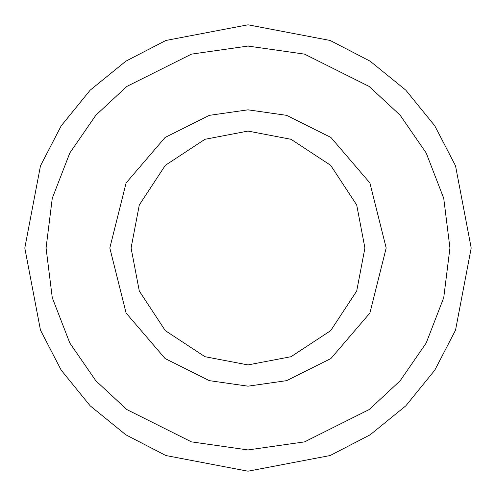<?xml version="1.0" encoding="UTF-8"?>
<svg xmlns="http://www.w3.org/2000/svg" width="496" height="496" viewBox="0 0 496 496"><rect width="100%" height="100%" fill="white"/><g stroke="black" fill="none" stroke-linecap="round" stroke-linejoin="round"><path stroke-width="0.74" d="M364.913 248L356.705 291.034L330.671 330.671L291.034 356.705L248 364.913L248 386.173L286.688 380.643L330.9 358.54L369.917 313.019L386.173 248L369.917 182.981L330.9 137.46L286.688 115.357L248 109.827L248 131.087L291.034 139.295L330.671 165.329L356.705 204.966L364.913 248L356.705 204.966L330.671 165.329L291.034 139.295L248 131.087L204.966 139.295L165.329 165.329L139.295 204.966L131.087 248L139.295 291.034L165.329 330.671L204.966 356.705L248 364.913L291.034 356.705L330.671 330.671L356.705 291.034L364.913 248M248 46.06L304.544 54.132L369.167 86.447L400.148 115.215L426.182 152.966L443.728 198.288L449.94 248L443.728 297.712L426.182 343.034L400.148 380.785L369.167 409.553L304.544 441.868L248 449.94L248 471.2L330.156 455.526L370.14 434.818L405.827 405.827L434.818 370.14L455.526 330.156L471.2 248L455.526 165.844L434.818 125.86L405.827 90.173L370.14 61.182L330.156 40.474L248 24.8L248 46.06L191.456 54.132L126.833 86.447L95.852 115.215L69.818 152.966L52.272 198.288L46.06 248L52.272 297.712L69.818 343.034L95.852 380.785L126.833 409.553L191.456 441.868L248 449.94L304.544 441.868L369.167 409.553L400.148 380.785L426.182 343.034L443.728 297.712L449.94 248L443.728 198.288L426.182 152.966L400.148 115.215L369.167 86.447L304.544 54.132L248 46.06L248 24.8L330.156 40.474L370.14 61.182L405.827 90.173L434.818 125.86L455.526 165.844L471.2 248L455.526 330.156L434.818 370.14L405.827 405.827L370.14 434.818L330.156 455.526L248 471.2L165.844 455.526L125.86 434.818L90.173 405.827L61.182 370.14L40.474 330.156L24.8 248L40.474 165.844L61.182 125.86L90.173 90.173L125.86 61.182L165.844 40.474L248 24.8L165.844 40.474L125.86 61.182L90.173 90.173L61.182 125.86L40.474 165.844L24.8 248L40.474 330.156L61.182 370.14L90.173 405.827L125.86 434.818L165.844 455.526L248 471.2L248 449.94L191.456 441.868L126.833 409.553L95.852 380.785L69.818 343.034L52.272 297.712L46.06 248L52.272 198.288L69.818 152.966L95.852 115.215L126.833 86.447L191.456 54.132L248 46.06M248 109.827L286.688 115.357L330.9 137.46L369.917 182.981L386.173 248L369.917 313.019L330.9 358.54L286.688 380.643L248 386.173L209.312 380.643L165.1 358.54L126.083 313.019L109.827 248L126.083 182.981L165.1 137.46L209.312 115.357L248 109.827L209.312 115.357L165.1 137.46L126.083 182.981L109.827 248L126.083 313.019L165.1 358.54L209.312 380.643L248 386.173L248 364.913L204.966 356.705L165.329 330.671L139.295 291.034L131.087 248L139.295 204.966L165.329 165.329L204.966 139.295L248 131.087L248 109.827"/></g></svg>

